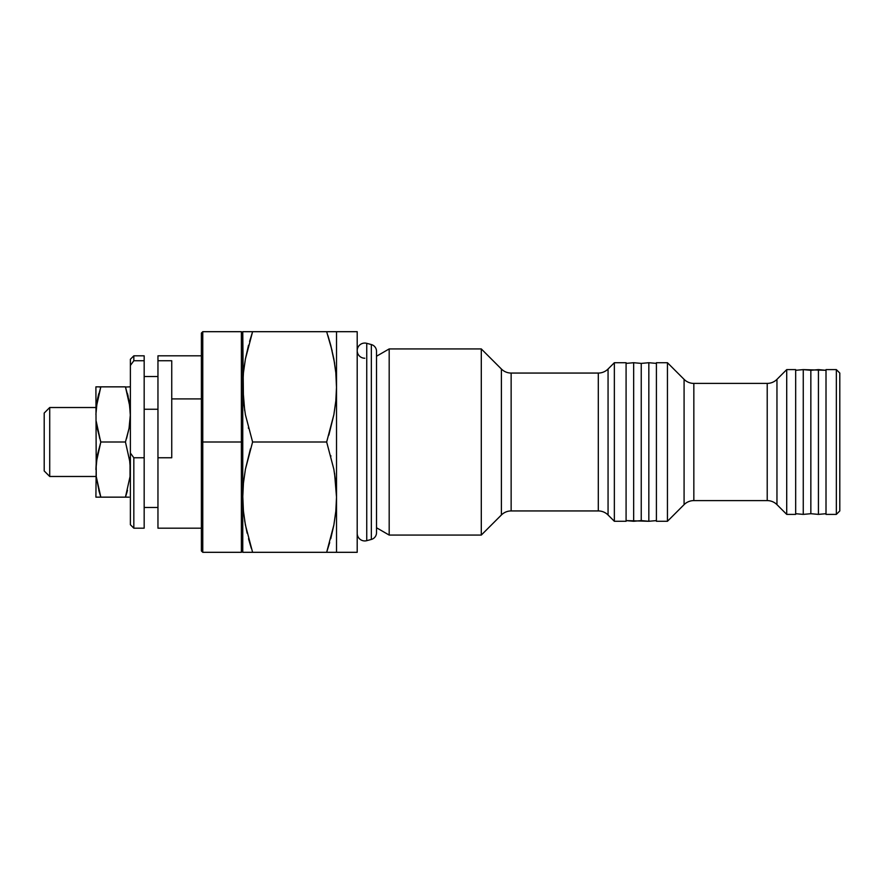<?xml version="1.0" encoding="UTF-8"?>
<svg xmlns="http://www.w3.org/2000/svg" width="884" height="884" viewBox="0 0 884 884"><rect width="100%" height="100%" fill="white"/><g stroke="black" fill="none" stroke-linecap="round" stroke-linejoin="round"><path stroke-width="1.33" d="M366.749 540.677L371.346 539.439L371.346 344.561L366.749 343.323L366.749 540.677L366.749 343.323A7.58 7.58 0 0 0 357.202 350.65A7.58 7.58 0 0 0 364.783 358.23A7.58 7.58 0 0 1 357.202 350.65A7.58 7.58 0 0 1 366.749 343.323L371.346 344.561L371.346 539.439A6.962 6.962 0 0 0 376.507 532.555A6.962 6.962 0 0 1 371.346 539.439L366.749 540.677A7.58 7.58 0 0 1 357.202 533.35A7.58 7.58 0 0 0 366.749 540.677M376.507 351.445A6.962 6.962 0 0 0 371.346 344.561A6.962 6.962 0 0 1 376.507 351.445M49.714 476.476L44.2 470.951L49.714 476.476L95.903 476.476L49.714 476.476L49.714 407.524L95.903 407.524L49.714 407.524L49.714 476.476M44.2 413.049L49.714 407.524L44.2 413.049L44.2 470.951L44.2 413.049M614.358 521.284L626.082 521.284L626.082 362.716L614.358 362.716L614.358 521.284L614.358 362.716L608.059 369.015L608.059 514.985L614.358 521.284L608.059 514.985A13.79 13.79 0 0 0 598.302 510.941L598.302 373.059L511.14 373.059L511.14 510.941L598.302 510.941A13.79 13.79 0 0 1 608.059 514.985L608.059 369.015A13.79 13.79 0 0 1 598.302 373.059A13.79 13.79 0 0 0 608.059 369.015L614.358 362.716L626.082 362.716L626.082 521.284L614.358 521.284M481.294 535.074L501.394 514.985L501.394 369.015L481.294 348.926L481.294 535.074L481.294 348.926L389.181 348.926L389.181 535.074L481.294 535.074L389.181 535.074L389.181 348.926L376.507 356.241L389.181 348.926L481.294 348.926L501.394 369.015A13.79 13.79 0 0 0 511.14 373.059A13.79 13.79 0 0 1 501.394 369.015L501.394 514.985A13.79 13.79 0 0 1 511.14 510.941A13.79 13.79 0 0 0 501.394 514.985L481.294 535.074M376.507 527.759L389.181 535.074L376.507 527.759M242.757 552.312L242.757 497.151L243.431 511.162L242.757 497.151L242.757 552.312L357.202 552.312L357.202 331.688L336.517 331.688L336.517 552.312L333.854 552.312M242.757 496.046L243.431 511.162L245.409 525.019L243.443 511.184L242.757 497.151L242.757 442L202.767 442L202.767 331.688L202.767 442L241.376 442L241.376 331.688L241.376 442L242.757 442L242.757 333.069L241.376 331.688L202.767 331.688L201.386 333.069L201.386 442L202.767 442L202.767 552.312L202.767 442L201.386 442L201.386 333.069M157.96 457.757L157.96 528.179L157.96 409.248L144.169 409.248L144.169 528.168L144.169 457.757L133.827 457.757L133.827 528.179L133.827 457.757L130.379 453.028L130.379 365.479L133.827 360.749L144.169 360.749L144.169 355.821L144.169 409.248L157.96 409.248L157.96 355.832L157.96 360.749L171.739 360.749L171.739 457.757L157.96 457.757L157.96 360.749L171.739 360.749L171.739 457.757L157.96 457.757M201.386 398.916L171.739 398.916L201.386 398.916M633.662 362.716L626.082 363.401L633.662 362.716L633.662 521.284L633.662 362.716L641.243 363.401L633.662 362.716M626.082 520.599L633.662 521.284L641.243 520.599L641.243 363.401L641.243 520.599L648.834 521.284L648.834 362.716L641.243 363.401L648.834 362.716L648.834 521.284L656.414 520.599L648.834 521.284L626.082 520.599M656.414 363.401L648.834 362.716L656.414 363.401M786.716 514.389L795.677 514.389L795.677 369.611L786.716 369.611L786.716 514.389L786.716 369.611L776.959 379.358L776.959 504.642L786.716 514.389L776.959 504.642A13.79 13.79 0 0 0 767.213 500.598A13.79 13.79 0 0 1 776.959 504.642L776.959 379.358A13.79 13.79 0 0 1 767.213 383.402L693.841 383.402L693.841 500.598L767.213 500.598L767.213 383.402A13.79 13.79 0 0 0 776.959 379.358L786.716 369.611L795.677 369.611L795.677 514.389L786.716 514.389M684.083 504.642A13.79 13.79 0 0 1 693.841 500.598A13.79 13.79 0 0 0 684.083 504.642L684.083 379.358L667.442 362.716L667.442 521.284L684.083 504.642L667.442 521.284L667.442 362.716L656.414 362.716L656.414 521.284L667.442 521.284L656.414 521.284L656.414 362.716L667.442 362.716L684.083 379.358A13.79 13.79 0 0 0 693.841 383.402A13.79 13.79 0 0 1 684.083 379.358L684.083 504.642M818.429 514.389L826.01 513.703L818.429 514.389L818.429 369.611L818.429 514.389L810.849 513.703L818.429 514.389M826.01 370.297L818.429 369.611L810.849 370.297L810.849 513.703L810.849 370.297L803.258 369.611L803.258 514.389L810.849 513.703L803.258 514.389L803.258 369.611L795.677 370.297L803.258 369.611L826.01 370.297M795.677 513.703L803.258 514.389L795.677 513.703M836.352 514.389L839.8 510.941L839.8 373.059L836.352 369.611L836.352 514.389L836.352 369.611L826.01 369.611L826.01 514.389L836.352 514.389L826.01 514.389L826.01 369.611L836.352 369.611L839.8 373.059L839.8 510.941L836.352 514.389M129.418 402.629L130.357 415.977M96.245 462.575L95.903 497.151L100.831 497.151L95.903 497.151L96.245 462.564L95.903 469.581L97.24 455.625L100.831 442L125.451 442L130.036 462.575L125.451 442L129.053 428.353L125.451 442L100.831 442L97.24 428.375L100.831 442L96.245 462.564L96.886 457.647M97.251 386.849L98.809 386.849L95.903 386.849L96.245 476.587L95.903 386.849L125.451 386.849L129.053 400.474L130.379 414.419L129.053 428.353L130.379 414.419L130.036 407.402L125.451 386.849L100.831 386.849L97.24 400.474L95.903 414.419L96.875 402.574M127.495 490.377L125.451 497.151L130.036 476.587L130.036 462.564L130.357 471.128M99.317 492.255L96.245 476.587L100.831 497.151L98.798 490.377M97.229 497.151L129.064 497.151M100.831 497.151L125.451 497.151L126.965 492.277M100.754 442.254L96.245 421.425L99.748 438.586M125.506 387.015L130.379 386.849M96.245 407.402L100.831 386.849L98.787 386.849L100.721 387.181M98.787 393.634L97.56 398.839M129.395 457.647L130.379 469.581L130.036 476.587L125.451 497.151M126.534 438.586L129.053 428.375L125.451 442M130.379 470.133L130.036 462.564M130.379 414.983L130.036 407.413M128.191 396.408L127.495 393.634M129.042 386.849L130.036 386.849M693.841 383.402L693.841 500.598L767.213 500.598L767.213 383.402L693.841 383.402M130.379 359.457L130.379 365.479L130.379 359.269L133.827 355.821L133.827 360.749L133.827 355.821L144.169 355.821M130.379 524.543L130.379 365.479L133.827 360.749L144.169 360.749L144.169 457.757L133.827 457.757L130.379 453.028L130.379 524.731L133.827 528.179L144.169 528.179M241.376 442L241.376 552.312L241.376 442M201.386 550.931L201.386 442L201.386 550.931L202.767 552.312L241.376 552.312L242.757 550.931M511.14 373.059L511.14 510.941L598.302 510.941L598.302 373.059L511.14 373.059M336.517 387.954L335.832 372.838L336.517 386.849L335.832 400.883L333.865 414.707L326.66 442L252.603 442L245.409 469.271L252.603 442L245.409 414.74L243.443 400.883L242.757 386.849L244.713 410.706M242.757 442L242.757 386.849L242.757 497.151L243.431 483.139L245.409 469.293L252.603 442L326.66 442L333.865 414.729L326.66 442L333.854 469.26L335.832 483.117L336.517 497.151L334.561 473.294M336.517 498.267L335.832 511.162L333.865 525.019L326.66 552.312L333.854 525.052L326.66 552.312L252.603 552.312L245.409 525.052L243.443 511.184M249.586 341.434L252.603 331.688L245.409 358.948L252.603 331.688L242.757 331.688L242.757 386.849L243.431 372.838L245.409 358.981L252.603 331.688L326.66 331.688L245.42 331.688M335.832 372.838L333.865 358.981L335.832 372.816L336.517 386.849L335.832 372.838L333.865 358.959L330.738 345.257L334.605 363.247M333.854 331.688L326.66 331.688L332.141 350.815M252.603 442L245.409 414.74L243.443 400.883L242.757 331.688M242.757 385.733L242.757 390.651M248.526 552.312L247.387 552.312M247.133 533.185L244.669 520.753M251.332 548.378L248.526 538.743M331.887 552.312L330.76 552.312M326.66 442L333.854 469.26L335.832 483.117L336.517 497.151L335.832 511.173L333.865 525.019L330.738 538.743M336.517 552.312L336.517 331.688L357.202 331.688L357.202 552.312L326.66 552.312L329.688 542.566M245.432 552.312L252.603 552.312M250.437 448.84L245.409 469.26M248.36 427.79L248.526 428.397M248.526 345.257L245.409 358.948L243.431 372.838L242.757 386.849L243.431 400.861M242.757 497.151L243.431 483.139L245.409 469.293M247.387 331.688L248.514 331.688M330.914 456.21L330.749 455.603M336.517 497.151L335.832 483.139M328.837 435.16L333.854 414.74M327.942 335.622L330.738 345.257M336.517 331.688L331.887 331.688M330.715 331.688L326.66 331.688M336.517 386.849L335.832 400.861L333.865 414.707M376.507 532.721L376.507 351.279M157.96 528.179L201.386 528.179M144.169 507.493L157.96 507.493M144.169 376.507L157.96 376.507M157.96 355.821L201.386 355.821"/></g></svg>
